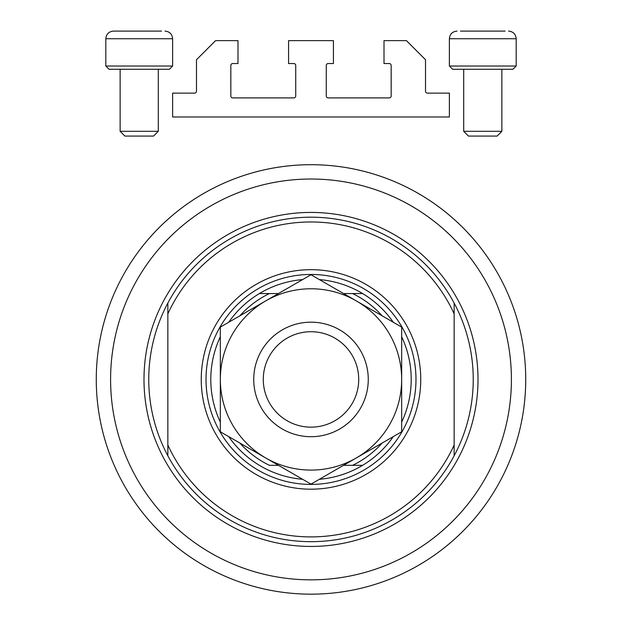 <?xml version="1.0" encoding="UTF-8"?>
<svg xmlns="http://www.w3.org/2000/svg" width="622" height="622" viewBox="0 0 622 622"><rect width="100%" height="100%" fill="white"/><g stroke="black" fill="none" stroke-linecap="round" stroke-linejoin="round"><path stroke-width="0.93" d="M172.621 93.129L172.621 116.99L449.379 116.99L449.379 93.129L427.431 93.129A1.905 1.905 0 0 1 425.518 91.224L425.518 59.728L406.438 40.64L384.007 40.64L384.007 63.545L389.255 63.545A1.905 1.905 0 0 1 391.168 65.458L391.168 95.998A1.905 1.905 0 0 1 389.255 97.903L328.175 97.903A1.905 1.905 0 0 1 326.27 95.998L326.27 65.458A1.905 1.905 0 0 1 328.175 63.545L333.431 63.545L333.431 40.64L288.569 40.64L288.569 63.545L293.825 63.545A1.905 1.905 0 0 1 295.73 65.458L295.73 95.998A1.905 1.905 0 0 1 293.825 97.903L232.745 97.903A1.905 1.905 0 0 1 230.832 95.998L230.832 65.458A1.905 1.905 0 0 1 232.745 63.545L237.993 63.545L237.993 40.64L215.562 40.64L196.482 59.728L196.482 91.224A1.905 1.905 0 0 1 194.569 93.129L172.621 93.129M505.095 31.1L460.467 31.1M501.868 131.304L497.095 136.078L468.467 136.078L463.693 131.304L501.868 131.304L501.868 69.275M516.182 66.025L512.94 69.275L452.622 69.275L449.379 66.025L516.182 66.025L516.182 38.735L449.379 38.735C449.83 34.101 452.373 31.551 457.014 31.1C452.373 31.551 449.83 34.101 449.379 38.735L449.379 66.025M491.131 31.1L474.43 31.1M158.307 131.304L153.533 136.078L124.905 136.078L120.132 131.304L158.307 131.304L158.307 69.275M172.621 66.025L169.378 69.275L109.06 69.275L105.818 66.025L172.621 66.025L172.621 38.735L105.818 38.735C106.269 34.101 108.811 31.551 113.453 31.1L161.533 31.1M130.869 31.1L122.518 31.1M116.905 31.1L113.453 31.1C108.811 31.551 106.269 34.101 105.818 38.735L105.818 66.025M420.752 379.436A109.752 109.752 0 0 1 311 489.187A109.752 109.752 0 0 1 201.248 379.436A109.752 109.752 0 0 1 311 269.684A109.752 109.752 0 0 1 420.752 379.436M511.408 379.436A200.408 200.408 0 0 0 311 179.019A200.408 200.408 0 0 0 110.592 379.436A200.408 200.408 0 0 0 311 579.844A200.408 200.408 0 0 0 511.408 379.436M96.27 379.436A214.73 214.73 0 0 1 311 164.706A214.73 214.73 0 0 1 525.73 379.436A214.73 214.73 0 0 1 311 594.166A214.73 214.73 0 0 1 96.27 379.436M473.241 379.436A162.241 162.241 0 0 0 454.153 303.085L454.153 313.838A157.467 157.467 0 0 0 167.847 313.838L167.847 445.033A157.467 157.467 0 0 0 454.153 445.033L454.153 455.786A162.241 162.241 0 0 0 473.241 379.436M167.847 303.085A162.241 162.241 0 0 0 311 541.676A162.241 162.241 0 0 0 454.153 455.786L454.153 303.085A162.241 162.241 0 0 0 167.847 303.085L167.847 313.838L167.847 303.085M167.847 445.033L167.847 455.786L167.847 445.033M401.664 422.113A100.204 100.204 0 0 0 401.664 336.759M206.022 379.436A104.978 104.978 0 0 1 311 274.457A104.978 104.978 0 0 1 415.978 379.436A104.978 104.978 0 0 1 311 484.414A104.978 104.978 0 0 1 206.022 379.436M220.336 336.759A100.204 100.204 0 0 0 220.336 422.113M362.61 293.545A100.204 100.204 0 0 1 393.291 322.258A100.204 100.204 0 0 0 362.61 293.545L352.596 293.545L362.61 293.545A100.204 100.204 0 0 0 319.366 279.581M302.634 279.581A100.204 100.204 0 0 0 259.39 293.545L269.404 293.545L259.39 293.545A100.204 100.204 0 0 0 228.709 322.258A100.204 100.204 0 0 1 259.39 293.545M239.859 443.051A95.438 95.438 0 0 0 269.404 465.326L278.446 465.326M343.554 465.326L362.61 465.326A100.204 100.204 0 0 0 393.291 436.613A100.204 100.204 0 0 1 362.61 465.326L352.596 465.326A95.438 95.438 0 0 0 382.141 443.051M259.39 465.326A100.204 100.204 0 0 1 228.709 436.613A100.204 100.204 0 0 0 302.634 479.29M319.366 479.29A100.204 100.204 0 0 0 393.291 436.613M382.141 315.82A95.438 95.438 0 0 0 352.596 293.545L343.554 293.545M278.446 293.545L269.404 293.545A95.438 95.438 0 0 0 239.859 315.82M358.715 379.436A47.715 47.715 0 0 0 311 331.72A47.715 47.715 0 0 0 263.285 379.436A47.715 47.715 0 0 0 311 427.151A47.715 47.715 0 0 0 358.715 379.436M253.737 379.436A57.263 57.263 0 0 1 311 322.173A57.263 57.263 0 0 1 368.263 379.436A57.263 57.263 0 0 1 311 436.698A57.263 57.263 0 0 1 253.737 379.436M220.336 418.194L220.336 431.777L265.672 457.947A90.664 90.664 0 0 0 401.664 379.436A90.664 90.664 0 0 0 265.672 300.916A90.664 90.664 0 0 0 265.672 457.947L311 484.126L401.664 431.777L401.664 327.094L311 274.745L220.336 327.094L220.336 431.777M220.336 341.385L220.336 363.901M401.664 364.663L401.664 327.094M401.664 428.27L401.664 424.694M401.664 421.117L401.664 395.04M478.007 379.436A167.007 167.007 0 0 1 311 546.443A167.007 167.007 0 0 1 143.993 379.436A167.007 167.007 0 0 1 311 212.429A167.007 167.007 0 0 1 478.007 379.436M172.621 38.735C172.17 34.101 169.619 31.551 164.985 31.1C169.619 31.551 172.17 34.101 172.621 38.735M516.182 38.735C515.731 34.101 513.189 31.551 508.547 31.1C513.189 31.551 515.731 34.101 516.182 38.735M463.693 131.304L463.693 69.275M120.132 131.304L120.132 69.275"/></g></svg>
